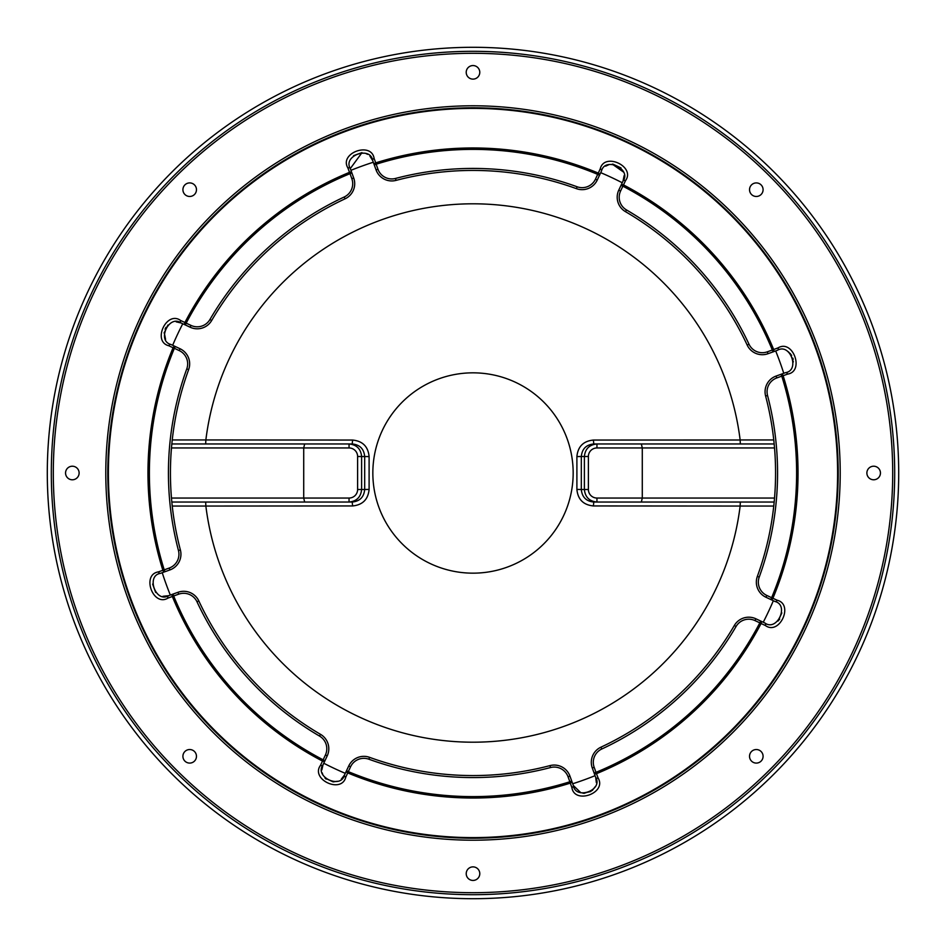 <?xml version="1.0" encoding="UTF-8"?>
<svg xmlns="http://www.w3.org/2000/svg" width="946" height="946" viewBox="0 0 946 946"><rect width="100%" height="100%" fill="white"/><g stroke="black" fill="none" stroke-linecap="round" stroke-linejoin="round"><path stroke-width="1.42" d="M180.662 320.505C166.614 310.17 151.892 341.577 168.826 345.763A1.998 1.419 -64.9 0 1 170.978 344.498C156.492 340.903 169.05 314.131 181.076 322.976L185.321 324.963A1.998 1.419 -64.9 0 1 184.919 322.491L180.662 320.505A1.998 1.419 115.1 0 0 181.076 322.976L176.204 321.853M168.826 345.763L173.071 347.761A1.998 1.419 -64.9 0 1 175.223 346.484L170.978 344.498M353.709 178.002L351.9 172.988L350.02 173.662L351.829 178.688L353.709 178.002A16.697 16.697 0 0 1 345.077 198.814A302.566 302.566 0 0 0 211.656 320.528A16.697 16.697 0 0 1 190.158 327.233L185.321 324.963L186.173 323.154L184.919 322.491A325.034 325.034 0 0 1 349.476 172.349A1.998 1.419 -19.9 0 1 351.9 172.988L350.304 168.577C342.606 155.794 370.406 145.731 372.665 160.489L374.261 164.9A1.998 1.419 -19.9 0 1 375.716 162.866L374.119 158.455A1.998 1.419 160.1 0 0 372.665 160.489L369.933 156.173M374.119 158.455C371.494 141.214 338.869 153.016 347.88 167.939A1.998 1.419 -19.9 0 1 350.304 168.577L361.975 152.661M347.88 167.939L350.02 173.662A323.615 323.615 0 0 0 186.173 323.154L191.009 325.412L190.158 327.233M597.245 180.059L599.516 175.223L597.695 174.371L595.436 179.208L597.245 180.059A16.697 16.697 0 0 1 576.421 188.656A302.566 302.566 0 0 0 396.019 180.39A16.697 16.697 0 0 1 376.07 169.925L374.261 164.9L376.141 164.226L375.716 162.866A325.034 325.034 0 0 1 598.239 173.071A1.998 1.419 25.1 0 1 599.516 175.223L601.502 170.978C605.097 156.492 631.869 169.05 623.024 181.076L621.037 185.321A1.998 1.419 25.1 0 1 623.509 184.919L625.495 180.662A1.998 1.419 -154.9 0 0 623.024 181.076L624.147 175.589M625.495 180.662C635.83 166.614 604.423 151.892 600.237 168.826A1.998 1.419 25.1 0 1 601.502 170.978M600.237 168.826L597.695 174.371A323.615 323.615 0 0 0 376.141 164.226L377.951 169.239L376.07 169.925M767.998 353.709L773.012 351.9L772.338 350.02L767.312 351.829L767.998 353.709A16.697 16.697 0 0 1 747.186 345.077A302.566 302.566 0 0 0 625.472 211.656A16.697 16.697 0 0 1 618.767 190.158L621.037 185.321L622.846 186.173L623.509 184.919A325.034 325.034 0 0 1 773.651 349.476A1.998 1.419 70.1 0 1 773.012 351.9L777.423 350.304C790.206 342.606 800.257 370.406 785.511 372.665L781.1 374.261A1.998 1.419 70.1 0 1 783.134 375.716L787.545 374.119A1.998 1.419 -109.9 0 0 785.511 372.665M787.545 374.119C804.786 371.494 792.985 338.869 778.061 347.88A1.998 1.419 70.1 0 1 777.423 350.304M778.061 347.88L772.338 350.02A323.615 323.615 0 0 0 622.846 186.173L620.588 191.009L618.767 190.158M765.941 597.245L770.777 599.516L771.629 597.695L766.792 595.436L765.941 597.245A16.697 16.697 0 0 1 757.344 576.421A302.566 302.566 0 0 0 765.61 396.019A16.697 16.697 0 0 1 776.075 376.07L781.1 374.261L781.774 376.141L783.134 375.716A325.034 325.034 0 0 1 772.929 598.239A1.998 1.419 115.1 0 1 770.777 599.516L775.022 601.502C789.496 605.109 776.95 631.857 764.924 623.024L760.679 621.037A1.998 1.419 115.1 0 1 761.081 623.509L765.338 625.495A1.998 1.419 -64.9 0 0 764.924 623.024M765.338 625.495C779.386 635.83 794.096 604.435 777.174 600.237A1.998 1.419 115.1 0 1 775.022 601.502M777.174 600.237L771.629 597.695A323.615 323.615 0 0 0 781.774 376.141L776.761 377.951L776.075 376.07M592.291 767.998L594.1 773.012L595.98 772.338L594.171 767.312L592.291 767.998A16.697 16.697 0 0 1 600.923 747.186A302.566 302.566 0 0 0 734.344 625.472A16.697 16.697 0 0 1 755.842 618.767L760.679 621.037L759.827 622.846L761.081 623.509A325.034 325.034 0 0 1 596.524 773.651A1.998 1.419 160.1 0 1 594.1 773.012L595.696 777.423C603.394 790.206 575.594 800.269 573.335 785.511L571.739 781.1A1.998 1.419 160.1 0 1 570.284 783.134L571.881 787.545A1.998 1.419 -19.9 0 0 573.335 785.511L580.891 792.783M571.881 787.545C574.506 804.786 607.131 792.985 598.12 778.061A1.998 1.419 160.1 0 1 595.696 777.423L596.347 782.614M598.12 778.061L595.98 772.338A323.615 323.615 0 0 0 759.827 622.846L754.991 620.588L755.842 618.767M348.755 765.941L346.484 770.777L348.305 771.629L350.564 766.792L348.755 765.941A16.697 16.697 0 0 1 369.579 757.344A302.566 302.566 0 0 0 549.981 765.61A16.697 16.697 0 0 1 569.93 776.075L571.739 781.1L569.859 781.774L570.284 783.134A325.034 325.034 0 0 1 347.761 772.929A1.998 1.419 -154.9 0 1 346.484 770.777L344.498 775.022C340.903 789.508 314.131 776.95 322.976 764.924L324.963 760.679A1.998 1.419 -154.9 0 1 322.491 761.081L320.505 765.338A1.998 1.419 25.1 0 0 322.976 764.924L321.853 769.89M320.505 765.338C310.17 779.386 341.577 794.108 345.763 777.174A1.998 1.419 -154.9 0 1 344.498 775.022L341.34 779.114M345.763 777.174L348.305 771.629A323.615 323.615 0 0 0 569.859 781.774L568.049 776.761L569.93 776.075M178.002 592.291L172.988 594.1L173.662 595.98L178.688 594.171L178.002 592.291A16.697 16.697 0 0 1 198.814 600.923A302.566 302.566 0 0 0 320.528 734.344A16.697 16.697 0 0 1 327.233 755.842L324.963 760.679L323.154 759.827L322.491 761.081A325.034 325.034 0 0 1 172.349 596.524A1.998 1.419 -109.9 0 1 172.988 594.1L168.577 595.696C155.794 603.394 145.743 575.594 160.489 573.335L164.9 571.739A1.998 1.419 -109.9 0 1 162.866 570.284L158.455 571.881A1.998 1.419 70.1 0 0 160.489 573.335M158.455 571.881C141.214 574.506 153.016 607.131 167.939 598.12A1.998 1.419 -109.9 0 1 168.577 595.696L162.96 596.299M167.939 598.12L173.662 595.98A323.615 323.615 0 0 0 323.154 759.827L325.412 754.991L327.233 755.842M180.059 348.755L175.223 346.484L174.371 348.305L179.208 350.564L180.059 348.755A16.697 16.697 0 0 1 188.656 369.579A302.566 302.566 0 0 0 180.39 549.981L178.451 550.489A14.687 14.687 0 0 1 169.239 568.049L169.925 569.93A16.697 16.697 0 0 0 180.39 549.981M169.239 568.049L164.226 569.859L164.9 571.739L169.925 569.93M164.226 569.859L162.866 570.284A325.034 325.034 0 0 1 173.071 347.761L174.371 348.305A323.615 323.615 0 0 0 164.226 569.859M793.162 359.362L792.878 358.167M791.648 355.353L788.408 351.841M623.449 172.018L612.31 164.143M609.153 164.557L605.641 166.153M367.568 154.328L365.913 153.5M166.011 327.34L165.065 329.137M164.214 332.424L165.574 339.401M473 838.203A365.203 365.203 0 0 0 789.271 290.398A365.203 365.203 0 0 0 156.729 290.398A365.203 365.203 0 0 0 473 838.203M184.896 751.514A6.776 6.776 0 0 1 196.236 754.553A6.776 6.776 0 0 1 187.935 762.854A6.776 6.776 0 0 1 184.896 751.514M72.345 466.224A6.776 6.776 0 0 1 78.211 476.394A6.776 6.776 0 0 1 66.468 476.394A6.776 6.776 0 0 1 72.345 466.224M194.486 184.896A6.776 6.776 0 0 1 191.447 196.236A6.776 6.776 0 0 1 183.146 187.935A6.776 6.776 0 0 1 194.486 184.896M479.776 72.345A6.776 6.776 0 0 1 469.606 78.211A6.776 6.776 0 0 1 469.606 66.468A6.776 6.776 0 0 1 479.776 72.345M761.104 194.486A6.776 6.776 0 0 1 749.764 191.447A6.776 6.776 0 0 1 758.065 183.146A6.776 6.776 0 0 1 761.104 194.486M873.655 479.776A6.776 6.776 0 0 1 867.789 469.606A6.776 6.776 0 0 1 879.532 469.606A6.776 6.776 0 0 1 873.655 479.776M751.514 761.104A6.776 6.776 0 0 1 754.553 749.764A6.776 6.776 0 0 1 762.854 758.065A6.776 6.776 0 0 1 751.514 761.104M466.224 873.655A6.776 6.776 0 0 1 476.394 867.789A6.776 6.776 0 0 1 476.394 879.532A6.776 6.776 0 0 1 466.224 873.655M473 894.691A421.691 421.691 0 0 0 838.191 262.148A421.691 421.691 0 0 0 107.809 262.148A421.691 421.691 0 0 0 473 894.691M322.208 772.894L322.799 774.632M325.01 778.038L326.145 779.114M333.299 781.845L337.45 781.266M777.955 621.073L779.705 619.098M583.008 793.256L590.872 791.506M592.208 790.525L595.2 786.694M573.17 473A100.17 100.17 0 0 0 422.921 386.252A100.17 100.17 0 0 0 422.921 559.748A100.17 100.17 0 0 0 573.17 473M740.139 506.004L740.34 502.042L774.171 502.042L593.792 502.042C586.201 501.297 582.038 497.111 581.317 489.496L584.392 489.496L584.392 456.504L588.388 456.504A8.561 8.549 180 0 1 596.95 447.955L596.95 443.958C589.334 444.715 585.148 448.901 584.392 456.504L581.317 456.504C582.05 448.901 586.201 444.715 593.792 443.958L593.39 440.056C583.375 441.061 577.876 446.571 576.894 456.575L576.894 489.425C577.876 499.441 583.363 504.939 593.39 505.944L740.139 506.051A269.172 269.172 0 0 1 205.861 506.051L352.61 505.944C362.637 504.928 368.136 499.417 369.106 489.425L369.106 456.575C368.124 446.559 362.637 441.061 352.61 440.056L205.861 439.949A269.172 269.172 0 0 1 740.139 439.949L740.34 443.958L774.171 443.958M641.341 443.958L642.287 447.955L774.526 447.955M593.792 443.958L740.34 443.958M740.139 439.996L593.39 440.056M588.388 489.496L584.392 489.496C585.148 497.099 589.334 501.285 596.95 502.042L596.95 498.045A8.561 8.549 180 0 1 588.388 489.496L588.388 456.504M641.341 502.042L642.287 498.045L642.287 447.955L596.95 447.955M773.343 600.722A326.37 326.37 0 0 1 763.245 622.243M595.069 775.685A326.37 326.37 0 0 1 572.708 783.761M345.278 773.343A326.37 326.37 0 0 1 323.757 763.245M170.315 595.069A326.37 326.37 0 0 1 162.239 572.708M172.657 345.278A326.37 326.37 0 0 1 182.755 323.757M350.931 170.315A326.37 326.37 0 0 1 373.292 162.239M600.722 172.657A326.37 326.37 0 0 1 622.243 182.755M775.685 350.931A326.37 326.37 0 0 1 783.761 373.292M593.39 505.944L593.792 502.042M352.61 440.056L352.208 443.958L171.829 443.958L205.66 443.958L205.861 439.996M205.861 506.004L205.66 502.042L171.829 502.042L352.208 502.042L352.61 505.944M304.659 502.042L303.713 498.045L171.474 498.045M352.208 443.958C359.799 444.703 363.962 448.889 364.683 456.504L364.683 489.496L361.609 489.496C360.852 497.099 356.666 501.285 349.05 502.042L349.05 498.045L303.713 498.045L303.713 447.955L349.05 447.955A8.561 8.549 0 0 1 357.612 456.504L357.612 489.496A8.561 8.549 -0 0 1 349.05 498.045M357.612 489.496L361.609 489.496L361.609 456.504C360.852 448.901 356.666 444.715 349.05 443.958L349.05 447.955M304.659 443.958L303.713 447.955L171.474 447.955M369.106 489.425L364.683 489.496C363.962 497.099 359.799 501.285 352.208 502.042M898.7 473A425.7 425.7 0 0 1 260.15 841.668A425.7 425.7 0 0 1 260.15 104.332A425.7 425.7 0 0 1 898.7 473M325.022 778.061L333.087 781.845A339.058 339.058 0 0 1 325.022 778.061M592.444 790.324A339.058 339.058 0 0 1 584.084 793.351L590.611 791.01M791.4 356.465L790.324 353.556A339.058 339.058 0 0 1 793.339 361.916L790.324 353.556M152.661 584.084L155.676 592.444A339.058 339.058 0 0 1 152.661 584.084M781.834 612.925A339.058 339.058 0 0 1 778.061 620.966M164.155 333.087A339.058 339.058 0 0 1 167.939 325.022M353.556 155.676A339.058 339.058 0 0 1 361.916 152.649L355.389 154.99M612.913 164.155A339.058 339.058 0 0 1 620.978 167.939L612.913 164.155M154.6 589.535L155.676 592.444M351.829 178.688A14.687 14.687 0 0 1 344.226 196.993L345.077 198.814M344.226 196.993A304.565 304.565 0 0 0 209.929 319.523L211.656 320.528M209.929 319.523A14.687 14.687 0 0 1 191.009 325.412M595.436 179.208A14.687 14.687 0 0 1 577.107 186.776L576.421 188.656M577.107 186.776A304.565 304.565 0 0 0 395.511 178.451L396.019 180.39M395.511 178.451A14.687 14.687 0 0 1 377.951 169.239M767.312 351.829A14.687 14.687 0 0 1 749.007 344.226L747.186 345.077M749.007 344.226A304.565 304.565 0 0 0 626.477 209.929L625.472 211.656M626.477 209.929A14.687 14.687 0 0 1 620.588 191.009M766.792 595.436A14.687 14.687 0 0 1 759.224 577.107L757.344 576.421M759.224 577.107A304.565 304.565 0 0 0 767.549 395.511L765.61 396.019M767.549 395.511A14.687 14.687 0 0 1 776.761 377.951M594.171 767.312A14.687 14.687 0 0 1 601.774 749.007L600.923 747.186M601.774 749.007A304.565 304.565 0 0 0 736.071 626.477L734.344 625.472M736.071 626.477A14.687 14.687 0 0 1 754.991 620.588M350.564 766.792A14.687 14.687 0 0 1 368.893 759.224L369.579 757.344M368.893 759.224A304.565 304.565 0 0 0 550.489 767.549L549.981 765.61M550.489 767.549A14.687 14.687 0 0 1 568.049 776.761M178.688 594.171A14.687 14.687 0 0 1 196.993 601.774L198.814 600.923M196.993 601.774A304.565 304.565 0 0 0 319.523 736.071L320.528 734.344M319.523 736.071A14.687 14.687 0 0 1 325.412 754.991M179.208 350.564A14.687 14.687 0 0 1 186.776 368.893L188.656 369.579M186.776 368.893A304.565 304.565 0 0 0 178.451 550.489M473 837.612A364.612 364.612 0 0 1 157.237 290.694A364.612 364.612 0 0 1 788.763 290.694A364.612 364.612 0 0 1 473 837.612M473 840.202A367.202 367.202 0 0 0 791.01 289.393A367.202 367.202 0 0 0 154.99 289.393A367.202 367.202 0 0 0 473 840.202M473 892.693A419.693 419.693 0 0 1 109.535 263.154A419.693 419.693 0 0 1 836.465 263.154A419.693 419.693 0 0 1 473 892.693M773.757 439.949L740.139 439.949M774.526 498.045L596.95 498.045M740.139 506.051L773.757 506.051M576.894 489.425L581.317 489.496L581.317 456.504L576.894 456.575M172.243 506.051L205.861 506.051M205.861 439.949L172.243 439.949M369.106 456.575L357.612 456.504"/></g></svg>
